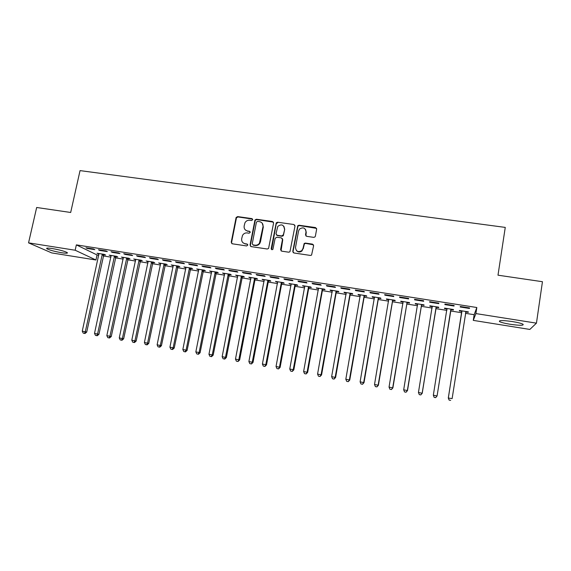 <?xml version="1.0" encoding="UTF-8"?>
<svg xmlns="http://www.w3.org/2000/svg" width="571" height="571" viewBox="0 0 571 571"><rect width="100%" height="100%" fill="white"/><g stroke="black" fill="none" stroke-linecap="round" stroke-linejoin="round"><path stroke-width="0.86" d="M252.689 219.692L251.932 218.607L237.636 216.595L236.116 217.48L231.226 242.232L232.297 243.796L246.629 245.937L247.764 245.116L247.007 244.01L245.145 243.738C242.575 243.082 241.419 241.412 241.676 238.721L242.518 235.395C243.61 233.575 245.187 232.754 247.243 232.925L249.099 233.196L250.234 232.376L249.47 231.284L247.614 231.012C245.045 230.37 243.888 228.707 244.145 226.03L244.945 222.818C246.015 220.941 247.607 220.085 249.705 220.249L251.561 220.513L252.689 219.692M252.61 219.086L237.979 216.944L236.458 217.822L231.576 242.539L231.833 243.639M247.636 244.417L245.145 243.738M250.127 231.726L247.614 231.012M510.188 324.278C504.857 323.393 501.317 322.501 499.568 321.601C498.433 320.245 502.694 320.224 512.337 321.552C517.726 322.437 521.287 323.336 523.029 324.235C524.064 325.598 519.781 325.613 510.188 324.278M61.697 252.746C54.752 251.518 49.834 250.198 46.929 248.785C45.858 247.942 47.65 247.864 52.304 248.556C59.32 249.798 64.259 251.119 67.121 252.525C68.177 253.367 66.372 253.445 61.697 252.746M313.722 237.358L314.935 236.972L315.378 236.166L316.662 229.149L315.513 227.565L299.061 225.245L297.755 225.745L292.773 251.376L293.908 252.974L310.41 255.437L311.559 255.109L313.629 245.716L312.48 244.117L305.406 243.089L304.186 243.482L302.98 248.485L301.774 250.655C298.048 252.51 295.956 251.418 295.514 247.386L298.569 230.955L299.518 229.057C303.265 226.844 305.435 227.836 306.02 232.019L305.514 234.752L306.656 236.344L313.722 237.358M465.472 313.329L474.158 314.7L476.828 307.512L76.357 244.88L75.172 250.234L95.949 259.998L51.704 252.91L28.55 242.861L75.172 250.234M476.828 307.512L475.893 313.579L536.447 323.15L529.838 329.438L473.273 320.381L475.893 313.579M28.55 242.861L36.665 207.487L70.676 212.476L80.047 170.608L505.264 227.408L497.991 275.186L542.45 281.71L536.447 323.15M273.588 223.061L272.481 221.505L256.429 219.243L254.966 219.985L250.048 245.03L251.14 246.608L267.242 249.006L268.584 248.464L273.588 223.061M277.613 222.226L293.865 224.51L294.993 226.087L289.94 251.782L288.69 252.196L281.696 251.154L280.575 249.563L282.481 239.463L281.36 237.879L276.749 237.208L275.115 238.393L272.902 249.349C271.924 249.962 271.361 249.713 271.204 248.599L276.228 222.833L277.613 222.226L293.865 224.51M454.138 305.528L444.923 304.079L444.88 304.6L454.052 306.042L454.131 305.528L454.052 306.042M450.997 309.625L453.388 310.003L453.467 309.525L444.581 308.119L444.538 308.604L446.922 308.982M453.467 309.525L453.388 310.003M414.546 299.318L414.639 299.854L423.661 301.274L423.611 300.739L414.546 299.318M421.705 305L424.06 305.371L424.01 304.871L415.267 303.494L415.353 303.993L417.701 304.364M384.676 294.636L384.904 295.186L393.776 296.577L393.59 296.028L384.676 294.636M392.884 300.439L395.196 300.81L395.025 300.296L386.417 298.933L386.631 299.454L388.822 299.796M355.298 290.025L355.647 290.596L364.377 291.967L364.062 291.403L355.298 290.025M364.512 295.956L366.789 296.32L366.496 295.792L358.031 294.45L358.36 294.986L360.387 295.307M326.391 285.493L326.869 286.078L335.455 287.427L335.013 286.842L326.391 285.493M336.59 291.545L338.831 291.895L338.425 291.353L330.081 290.039L330.53 290.582L332.408 290.882M297.955 281.032L298.547 281.631L306.998 282.959L306.434 282.367L297.955 281.032M309.097 287.199L311.302 287.548L310.781 286.992L302.573 285.693L304.857 286.528M269.969 276.642L270.683 277.263L278.998 278.562L278.32 277.956L269.969 276.642M282.031 282.916L284.201 283.259L283.573 282.695L275.493 281.417L277.734 282.238M242.432 272.324L243.253 272.952L251.433 274.237L250.648 273.616L242.432 272.324M255.373 278.705L257.514 279.041L256.779 278.462L248.82 277.206L251.026 278.02M215.324 268.077L216.259 268.72L224.31 269.983L223.411 269.348L215.324 268.077M229.128 274.558L231.234 274.887L230.399 274.294L222.562 273.059L224.731 273.859M228.043 274.387L228.643 274.48M188.644 263.895L189.679 264.544L197.609 265.793L196.602 265.144L188.644 263.895M203.276 270.468L205.353 270.797L204.411 270.19L196.695 268.97L198.829 269.769M162.371 259.769L163.513 260.44L171.321 261.661L170.208 261.004L162.371 259.769M177.809 266.443L179.858 266.764L178.816 266.15L171.214 264.944L173.32 265.736M136.512 255.715L137.747 256.393L145.434 257.6L144.227 256.929L136.512 255.715M152.721 262.482L154.734 262.796L153.606 262.168L146.119 260.983L148.182 261.761M111.038 251.725L112.366 252.411L119.939 253.603L118.64 252.917L111.038 251.725M128.004 258.57L129.988 258.884L128.768 258.242L121.387 257.078L123.422 257.849M85.957 247.793L87.377 248.485L94.836 249.663L93.437 248.963L85.957 247.793M103.644 254.723L105.606 255.03L104.293 254.38L97.027 253.231L99.026 253.988M76.357 244.88L97.049 254.944L98.783 255.223M103.223 255.922L110.938 257.15M115.356 257.849L123.179 259.084M127.576 259.784L135.52 261.04M139.895 261.732L147.946 263.01M152.3 263.702L160.465 264.994M164.798 265.679L173.084 266.992M177.388 267.678L185.789 269.005M190.072 269.683L198.594 271.039M202.855 271.71L211.498 273.081M215.731 273.752L224.503 275.143M228.707 275.807L237.6 277.22M241.783 277.877L250.805 279.312M254.951 279.968L264.109 281.417M268.227 282.074L277.513 283.544M281.61 284.194L291.024 285.686M295.093 286.328L304.643 287.841M308.675 288.483L318.361 290.018M322.372 290.653L332.194 292.209M336.169 292.837L346.133 294.415M350.08 295.043L360.18 296.642M364.098 297.263L374.34 298.883M378.223 299.504L388.615 301.145M392.47 301.759L403.005 303.429M406.823 304.036L417.515 305.728M421.291 306.327L432.133 308.04M435.88 308.64L446.872 310.381M450.583 310.967L461.696 312.73M115.777 256.636L117.754 256.95L116.484 256.3L109.161 255.144L111.181 255.915M98.448 249.748L99.825 250.441L107.341 251.625L105.992 250.933L98.448 249.748M140.316 260.519L142.315 260.833L141.144 260.198L133.707 259.02L135.755 259.798M123.721 253.71L125.006 254.395L132.636 255.594L131.38 254.916L123.721 253.71M165.219 264.452L167.253 264.773L166.168 264.152L158.617 262.96L160.701 263.738M149.388 257.735L150.58 258.406L158.324 259.627L157.168 258.956L149.388 257.735M190.493 268.449L192.555 268.777L191.57 268.163L183.905 266.95L186.025 267.742M175.454 261.825L176.546 262.482L184.412 263.716L183.355 263.06L175.454 261.825M216.152 272.503L218.243 272.838L217.351 272.231L209.578 271.004L211.734 271.803M201.934 265.979L202.912 266.621L210.906 267.878L209.957 267.235L201.934 265.979M242.204 276.621L244.324 276.956L243.539 276.371L235.637 275.122L237.829 275.929M241.169 276.457L241.74 276.55M228.821 270.19L229.699 270.825L237.821 272.103L236.972 271.475L228.821 270.19M268.648 280.804L270.811 281.146L270.126 280.568L262.103 279.305L264.33 280.118M256.143 274.48L256.914 275.101L265.158 276.393L264.43 275.779L256.143 274.48M295.507 285.05L297.705 285.393L297.127 284.829L288.983 283.544L291.246 284.372M283.908 278.834L284.558 279.44L292.937 280.754L292.323 280.154L283.908 278.834M322.786 289.361L325.013 289.711L324.549 289.162L316.277 287.855L318.575 288.698M312.116 283.252L312.651 283.844L321.166 285.186L320.666 284.594L312.116 283.252M350.494 293.744L352.757 294.101L352.407 293.565L343.999 292.238L344.392 292.773L346.34 293.087M340.787 287.748L341.201 288.326L349.852 289.69L349.481 289.112L340.787 287.748M378.644 298.19L380.936 298.554L380.707 298.033L372.171 296.684L372.435 297.213L374.547 297.541M369.929 292.323L370.215 292.88L379.016 294.265L378.766 293.708L369.929 292.323M407.237 302.709L409.571 303.08L409.457 302.573L400.785 301.202L400.935 301.716L403.205 302.073M399.55 296.963L399.707 297.512L408.658 298.918L408.536 298.376L399.55 296.963M436.294 307.305L438.664 307.676L438.678 307.191L429.863 305.799L429.892 306.292L432.254 306.663M429.67 301.688L429.699 302.216L438.792 303.644L438.806 303.122L429.67 301.688M465.822 311.973L468.234 312.351L468.377 311.88L459.419 310.467L459.312 310.945L461.718 311.323M469.433 308.454L469.59 307.947L460.305 306.491L460.19 307.005L469.433 308.454L469.519 307.94M302.102 250.312L301.98 250.976M474.158 314.7L473.273 320.381M97.049 254.944L95.949 259.998M98.362 253.888L98.455 253.453M87.377 248.485L87.477 248.028M110.453 255.794L110.546 255.365M99.825 250.441L99.925 249.977M122.637 257.721L122.729 257.285M112.366 252.411L112.473 251.947M134.913 259.662L134.999 259.227M125.006 254.395L125.106 253.931M147.275 261.618L147.368 261.183M137.747 256.393L137.847 255.929M159.73 263.588L159.823 263.145M150.58 258.406L150.673 257.935M172.278 265.572L172.371 265.13M163.513 260.44L163.606 259.969M184.925 267.571L185.011 267.128M176.546 262.482L176.639 262.01M197.666 269.583L197.752 269.141M189.679 264.544L189.772 264.073M210.499 271.61L210.585 271.168M202.912 266.621L203.012 266.143M223.432 273.659L223.518 273.209M216.259 268.72L216.352 268.234M236.458 275.714L236.551 275.265M229.699 270.825L229.799 270.347M249.591 277.791L249.677 277.342M243.253 272.952L243.346 272.474M262.824 279.883L262.91 279.426M256.914 275.101L257.007 274.615M276.157 281.988L276.243 281.532M270.683 277.263L270.775 276.771M289.59 284.115L289.675 283.659M284.558 279.44L284.651 278.948M303.13 286.257L303.215 285.793M298.547 281.631L298.64 281.139M316.777 288.412L316.862 287.948M312.651 283.844L312.744 283.352M330.53 290.582L330.609 290.118M326.869 286.078L326.955 285.579M344.392 292.773L344.47 292.309M341.201 288.326L341.287 287.827M358.36 294.986L358.438 294.515M355.647 290.596L355.733 290.097M372.435 297.213L372.52 296.742M370.215 292.88L370.301 292.381M386.631 299.454L386.71 298.983M384.904 295.186L384.99 294.679M400.935 301.716L401.013 301.238M399.707 297.512L399.793 297.006M415.353 303.993L415.431 303.515M414.639 299.854L414.724 299.347M429.892 306.292L429.963 305.813M429.699 302.216L429.777 301.709M444.538 308.604L444.616 308.126M444.88 304.6L444.959 304.086M468.234 312.351L468.306 311.866M245.444 230.013L247.935 231.341M243.103 242.839L245.473 244.038M273.438 222.148L256.736 219.585L255.273 220.327L250.369 245.33L250.612 246.401M257.55 221.362L256.415 222.176L252.239 243.803L253.01 244.902L254.98 245.195C256.807 245.387 258.299 244.723 259.441 243.21L263.024 226.63C263.267 223.939 262.096 222.276 259.512 221.641L257.55 221.362M262.21 223.175L263.324 226.958L260.49 241.747L259.741 243.517C258.599 245.023 257.121 245.687 255.294 245.501L253.324 245.209M294.872 225.231L294.108 224.853M282.31 238.507L282.745 239.777L281.046 250.876M277.884 222.569L276.257 223.739L271.603 249.57M284.444 229.014C283.737 224.674 281.517 223.796 277.784 226.387L276 233.703L277.113 235.281L281.724 235.944L283.359 234.767L284.708 229.342L283.887 226.302M276.45 234.988L277.113 235.281M284.708 229.342L283.316 235.744L281.988 236.266L277.392 235.602M305.571 229.478L306.242 232.34L305.856 235.937M296.399 250.526C298.076 252.311 299.946 252.453 302.009 250.947L302.98 248.485M313.508 244.845L305.635 243.396L304.414 243.796L303.208 248.785M316.577 228.364L299.297 225.581L297.991 226.08L293.023 251.668L293.209 252.653M98.983 253.538L82.26 331.159L86.713 332.065L103.901 254.316M84.451 333.364L83.23 333.143L85.008 333.507L84.451 333.364L85.315 331.715L102.33 254.066M83.23 333.143L82.26 331.159M86.713 332.065L85.008 333.507M111.138 255.458L94.508 333.393L98.933 334.299L116.041 256.229M96.699 335.605L95.464 335.384L97.241 335.741L96.699 335.605L97.577 333.956L114.507 255.994M95.464 335.384L94.508 333.393M98.933 334.299L97.241 335.741M123.379 257.393L106.841 335.641L111.252 336.54L128.261 258.163M109.04 337.861L107.798 337.639L109.561 337.996L109.04 337.861L109.939 336.205L126.776 257.928M107.798 337.639L106.841 335.641M111.252 336.54L109.561 337.996M135.712 259.341L119.268 337.911L123.657 338.81L140.573 260.105M121.473 340.138L120.224 339.909L121.98 340.266L121.473 340.138L122.394 338.482L139.131 259.876M120.224 339.909L119.268 337.911M123.657 338.81L121.98 340.266M148.132 261.304L131.794 340.195L136.155 341.087L152.978 262.068M133.999 342.429L132.743 342.2L134.485 342.557L133.999 342.429L134.934 340.766L151.586 261.846M132.743 342.2L131.794 340.195M136.155 341.087L134.485 342.557M160.651 263.281L144.406 342.493L148.753 343.385L165.476 264.038M146.619 344.741L145.355 344.506L147.09 344.863L146.619 344.741L147.575 343.071L164.127 263.831M145.355 344.506L144.406 342.493M148.753 343.385L147.09 344.863M173.263 265.272L157.125 344.813L161.443 345.698L178.073 266.029M159.338 347.068L158.06 346.833L159.787 347.182L159.338 347.068L160.315 345.398L176.767 265.822M158.06 346.833L157.125 344.813M161.443 345.698L159.787 347.182M185.968 267.278L169.93 347.147L174.226 348.032L190.757 268.035M172.149 349.409L170.865 349.174L172.585 349.523L172.149 349.409L173.149 347.739L189.493 267.835M170.865 349.174L169.93 347.147M174.226 348.032L172.585 349.523M198.772 269.298L182.841 349.502L187.11 350.38L203.54 270.054M185.061 351.772L183.769 351.536L185.475 351.886L185.061 351.772L186.082 350.094L202.327 269.862M183.769 351.536L182.841 349.502M187.11 350.38L185.475 351.886M211.67 271.339L195.846 351.879L200.093 352.75L216.416 272.089M198.08 354.148L196.774 353.913L198.472 354.263L198.08 354.148L199.115 352.471L215.253 271.903M196.774 353.913L195.846 351.879M200.093 352.75L198.472 354.263M224.667 273.388L208.957 354.27L213.176 355.133L229.392 274.137M211.191 356.554L209.871 356.311L211.563 356.654L211.191 356.554L212.248 354.869L228.279 273.959M209.871 356.311L208.957 354.27M213.176 355.133L211.563 356.654M237.764 275.458L222.162 356.675L226.359 357.539L242.468 276.2M224.403 358.966L223.075 358.724L224.753 359.066L224.403 358.966L225.481 357.282L241.405 276.036M223.075 358.724L222.162 356.675M226.359 357.539L224.753 359.066M250.962 277.542L235.473 359.102L239.642 359.966L255.066 279.376L255.644 278.284M237.722 361.407L236.387 361.157L238.05 361.5L238.821 359.716L254.63 278.12M236.387 361.157L235.473 359.102M239.642 359.966L238.05 361.5M264.266 279.64L248.892 361.55L253.032 362.407L268.341 281.474L268.92 280.375M251.14 363.855L249.791 363.613L251.447 363.955L252.261 362.164L267.956 280.225M249.791 363.613L248.892 361.55M253.032 362.407L251.447 363.955M277.67 281.76L262.41 364.02L266.521 364.869L281.717 283.594L282.295 282.488M264.666 366.332L263.31 366.082L264.951 366.425L265.808 364.633L281.389 282.345M263.31 366.082L262.41 364.02M266.521 364.869L264.951 366.425M291.174 283.894L276.043 366.503L280.125 367.346L295.2 285.728L295.778 284.622M278.298 368.83L276.928 368.573L278.562 368.916L279.462 367.124L294.921 284.486M276.928 368.573L276.043 366.503M280.125 367.346L278.562 368.916M304.786 286.042L289.775 369.009L293.829 369.851L308.79 287.877L309.368 286.763M292.038 371.343L290.66 371.086L292.281 371.421L293.223 369.637L308.561 286.642M290.66 371.086L289.775 369.009M293.829 369.851L292.281 371.421M318.504 288.212L303.622 371.535L307.648 372.371L322.479 290.047L323.058 288.926M305.885 373.877L304.5 373.62L306.106 373.955L307.098 372.164L322.315 288.812M304.5 373.62L303.622 371.535M307.648 372.371L306.106 373.955M332.329 290.396L317.576 374.076L321.566 374.911L336.276 292.231L336.854 291.11M319.846 376.425L318.447 376.175L320.046 376.503L321.08 374.719L336.169 290.996M318.447 376.175L317.576 374.076M321.566 374.911L320.046 376.503M346.262 292.595L331.637 376.646L335.605 377.467L350.187 294.429L350.765 293.301M333.914 379.001L332.508 378.744L334.092 379.073L335.17 377.288L350.137 293.201M332.508 378.744L331.637 376.646M335.605 377.467L334.092 379.073M360.308 294.814L345.819 379.23L349.752 380.05L364.205 296.649L364.783 295.521M348.103 381.599L346.676 381.335L348.253 381.664L349.381 379.879L364.212 295.428M346.676 381.335L345.819 379.23M349.752 380.05L348.253 381.664M374.469 297.048L360.108 381.835L364.012 382.649L378.33 298.89L378.916 297.748M362.399 384.212L360.965 383.948L362.528 384.276L363.698 382.491L378.395 297.669M360.965 383.948L360.108 381.835M364.012 382.649L362.528 384.276M388.737 299.304L374.519 384.461L378.387 385.275L392.57 301.138L393.155 299.996M376.81 386.845L375.368 386.581L376.917 386.902L378.138 385.125L392.698 299.925M375.368 386.581L374.519 384.461M378.387 385.275L376.917 386.902M403.119 301.574L389.044 387.109L392.884 387.916L406.923 303.415L407.508 302.266M391.342 389.508L389.886 389.236L391.421 389.558L392.698 387.78L407.116 302.202M389.886 389.236L389.044 387.109M392.884 387.916L391.421 389.558M417.622 303.865L403.69 389.786L407.494 390.578L421.398 305.706L421.983 304.55M417.579 303.858L417.708 304.414M405.995 392.184L404.525 391.92L406.045 392.234L407.366 390.457L421.648 304.5M404.525 391.92L403.69 389.786M407.494 390.578L406.045 392.234M432.24 306.17L418.45 392.477L422.219 393.269L435.98 308.012L436.572 306.855M432.133 306.156L432.311 306.927M420.763 394.889L419.278 394.618L420.784 394.932L422.162 393.155L436.301 306.813M419.278 394.618L418.45 392.477M422.219 393.269L420.784 394.932M446.972 308.497L433.339 395.189L437.072 395.974L450.683 310.339L451.276 309.182M446.8 308.476L447.014 309.496M435.652 397.609L434.16 397.337L435.652 397.652L437.079 395.874L451.069 309.147M434.16 397.38L433.339 395.189L434.16 397.337M437.072 395.974L435.652 397.652M465.629 312.294L466.1 311.523M461.589 310.81L461.789 312.094L448.292 398.023L452.118 398.615L465.957 311.495M461.832 310.845L448.349 397.93L449.134 400.114L450.662 400.357L449.156 400.085M449.134 400.114L448.292 398.023M103.344 255.358L102.023 254.709M103.537 254.894L102.216 254.245M115.478 257.278L114.2 256.636M115.67 256.814L114.393 256.165M127.697 259.22L126.469 258.577M127.89 258.749L126.662 258.106M140.009 261.168L138.824 260.533M140.202 260.697L139.017 260.062M152.414 263.131L151.279 262.496M152.607 262.66L151.472 262.025M164.912 265.108L163.82 264.48M165.105 264.63L164.013 264.009M177.502 267.1L176.46 266.479M177.695 266.621L176.653 266.007M190.186 269.105L189.187 268.491M190.379 268.627L189.379 268.013M202.969 271.132L202.02 270.526M203.162 270.654L202.213 270.04M215.845 273.166L214.946 272.567M216.038 272.688L215.139 272.089M228.821 275.222L227.972 274.63M229.014 274.737L228.164 274.144M241.897 277.292L241.098 276.707M242.083 276.807L241.29 276.214M255.066 279.376L254.323 278.798M255.258 278.891L254.516 278.305M268.341 281.474L267.649 280.903M268.534 280.989L267.842 280.411M281.717 283.594L281.082 283.023M281.91 283.102L281.267 282.531M295.2 285.728L294.615 285.165M295.393 285.236L294.807 284.672M308.79 287.877L308.254 287.327M308.982 287.384L308.447 286.828M322.479 290.047L322.001 289.497M322.672 289.547L322.194 288.997M336.276 292.231L335.855 291.688M336.469 291.731L336.048 291.189M350.187 294.429L349.823 293.901M350.38 293.929L350.016 293.394M364.205 296.649L363.898 296.128M364.391 296.149L364.091 295.621M378.33 298.89L378.088 298.369M378.523 298.383L378.28 297.862M392.57 301.138L392.384 300.632M392.762 300.632L392.577 300.118M406.923 303.415L406.802 302.908M407.116 302.901L406.995 302.402M421.398 305.706L421.334 305.207M421.591 305.192L421.526 304.693M432.304 306.884L432.29 306.399M435.98 308.012L435.987 307.526M436.173 307.498L436.18 307.012M446.979 309.204L447.029 308.725M450.683 310.339L450.755 309.86M450.876 309.825L450.947 309.339M461.768 311.545L461.889 311.074M461.789 312.094L461.91 311.623M465.7 312.166L465.836 311.695M46.929 248.785L47.079 248.121M215.881 273.017L214.981 272.417M228.921 274.908L228.072 274.316M242.068 276.828L241.269 276.243"/></g></svg>
